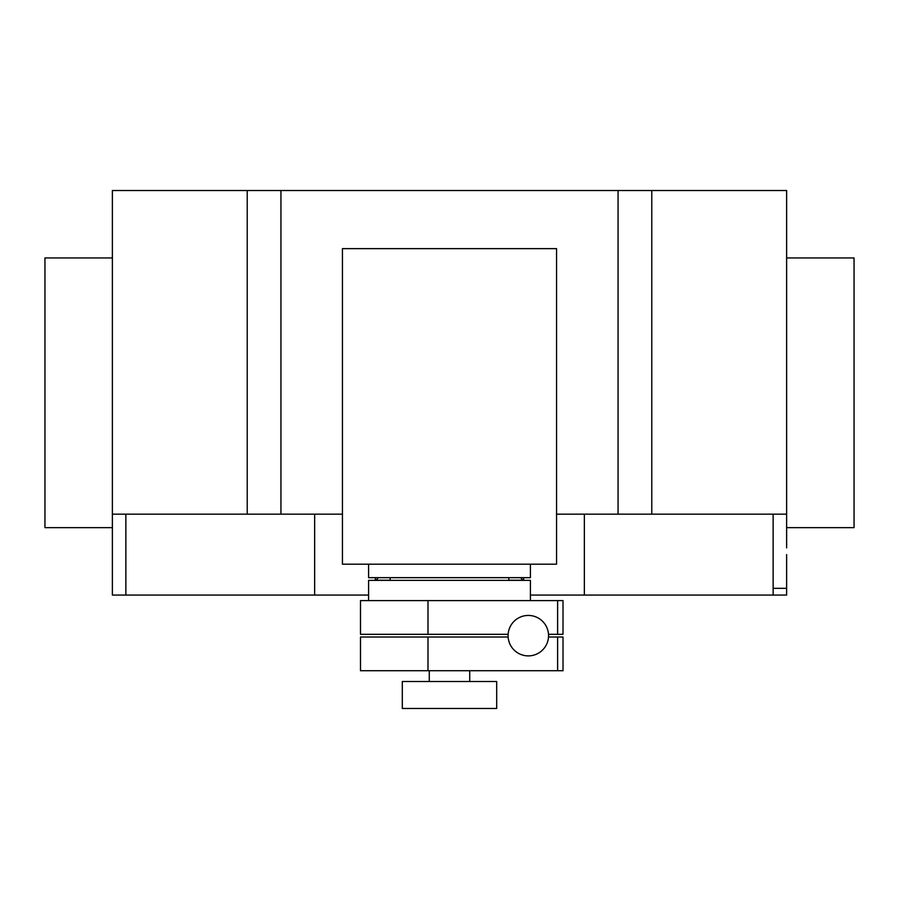 <?xml version="1.0" encoding="UTF-8"?>
<svg xmlns="http://www.w3.org/2000/svg" width="899" height="899" viewBox="0 0 899 899"><rect width="100%" height="100%" fill="white"/><g stroke="black" fill="none" stroke-linecap="round" stroke-linejoin="round"><path stroke-width="1.35" d="M557.616 670.721L557.616 637.009L563.01 637.009L563.01 670.721L360.499 670.721L360.499 637.009L427.991 637.009L427.991 670.721M557.616 637.009L548.502 637.009M508.137 637.009L427.991 637.009M557.616 634.312L557.616 600.599L563.01 600.599L563.01 634.312L548.502 634.312M557.616 600.599L360.499 600.599L360.499 634.312L508.137 634.312M427.991 600.599L427.991 634.312M508.092 635.66A20.227 20.227 0 0 0 528.32 655.888A20.227 20.227 0 0 0 548.547 635.66A20.227 20.227 0 0 0 528.32 615.433A20.227 20.227 0 0 0 508.092 635.66M508.834 580.372L508.834 577.675M390.166 580.372L390.166 577.675M368.59 564.19L368.59 577.675L530.41 577.675L530.41 564.19M496.697 708.479L496.697 681.509L402.303 681.509L402.303 708.479L496.697 708.479M469.728 681.509L469.728 670.721M429.273 681.509L429.273 670.721M530.41 600.599L530.41 580.372L368.59 580.372L368.59 600.599M342.44 564.19L556.56 564.19L556.56 248.641L342.44 248.641L342.44 564.19M786.625 257.946L854.05 257.946L854.05 527.646L786.625 527.646M112.375 257.946L44.95 257.946L44.95 527.646L112.375 527.646L112.375 190.521L280.938 190.521L280.938 514.161L342.44 514.161M786.625 547.873L786.625 190.521L280.938 190.521M786.625 514.161L651.775 514.161L651.775 190.521M786.625 554.616L786.625 595.071L530.41 595.071M376.175 580.372L378.265 577.675M520.735 577.675L522.825 580.372M523.668 577.675L523.668 580.372M314.65 514.161L314.65 595.071L368.59 595.071M375.332 577.675L375.332 580.372L375.332 577.675M112.375 547.873L112.375 514.161L247.225 514.161L247.225 190.521M247.225 514.161L280.938 514.161M556.56 514.161L618.062 514.161L618.062 190.521M618.062 514.161L651.775 514.161M314.65 595.071L112.375 595.071L112.375 537.085M773.14 595.071L773.14 588.328L786.625 588.328M773.14 588.328L773.14 514.161M584.35 595.071L584.35 514.161M522.724 580.237L508.834 580.237M390.166 580.237L376.276 580.237M125.86 595.071L125.86 514.161"/></g></svg>
